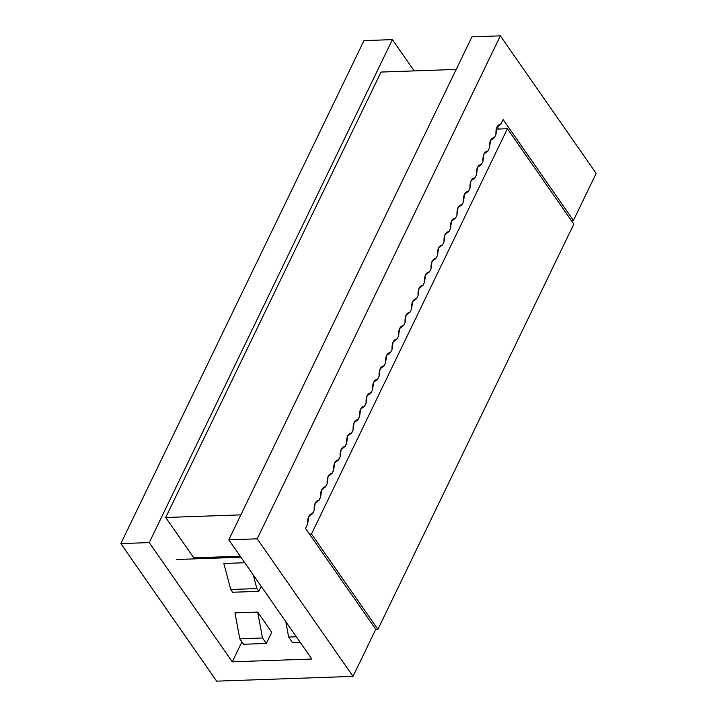 <?xml version="1.0" encoding="UTF-8"?>
<svg xmlns="http://www.w3.org/2000/svg" width="717" height="717" viewBox="0 0 717 717"><rect width="100%" height="100%" fill="white"/><g stroke="black" fill="none" stroke-linecap="round" stroke-linejoin="round"><path stroke-width="1.08" d="M507.403 128.728L573.824 224.107L377.922 629.356L375.717 629.436L377.922 629.356L573.824 224.107L507.403 128.728L496.03 129.123L507.403 128.728L311.492 533.977L507.403 128.728M496.899 127.33L497.58 127.303L498.79 129.033L497.58 127.303L496.881 127.33M176.248 559.502L240.939 557.243L176.248 559.502M309.421 534.057L311.492 533.977L377.922 629.356L311.492 533.977L309.421 534.057M234.961 612.874L257.69 612.085L271.743 632.26L257.69 612.085L234.961 612.874L239.765 638.757L234.961 612.874M223.838 563.472L244.775 562.746L223.838 563.472L230.731 589.499L223.838 563.472M243.592 644.26L239.765 638.757L262.494 637.969L257.69 612.085L262.494 637.969L266.321 643.463L271.743 632.26L266.321 643.463L243.592 644.26L266.321 643.463L262.494 637.969L239.765 638.757L243.592 644.26M258.792 591.337L232.649 592.251L230.731 589.499L256.874 588.585L253.253 574.917L256.874 588.585L258.792 591.337L261.203 586.345L258.792 591.337L256.874 588.585L230.731 589.499L232.649 592.251L258.792 591.337M300.172 642.289L292.464 642.557L288.637 637.054L285.769 621.603L288.637 637.054L296.336 636.786L288.637 637.054L292.464 642.557L300.172 642.289M305.514 528.438L375.78 629.32L353.024 676.382L216.642 681.15L353.024 676.382L257.215 538.817L228.804 539.811L311.841 659.031L232.281 661.818L311.841 659.031L228.804 539.811L257.215 538.817L353.024 676.382L375.78 629.32L305.514 528.438L307.674 523.984L305.514 528.438M240.231 556.222L193.805 557.844L240.231 556.222M240.858 514.869L165.708 517.495L193.805 557.844L165.708 517.495L381.041 72.059L165.708 517.495L240.858 514.869M241.925 641.867L232.281 661.818L149.244 542.59L120.832 543.585L216.642 681.15L120.832 543.585L363.976 40.618L392.387 39.623L414.175 70.902L392.387 39.623L363.976 40.618L120.832 543.585L149.244 542.59L392.387 39.623L149.244 542.59L232.281 661.818L241.925 641.867M364.657 406.1C360.965 406.691 359.28 410.169 359.611 416.532L360.633 409.165L364.657 406.1L366.1 403.106L367.122 395.73L371.146 392.674L372.598 389.672L373.62 382.304L377.644 379.239L379.087 376.246L380.109 368.87L384.133 365.813L385.585 362.811L384.133 365.813C380.44 366.396 378.755 369.873 379.087 376.246L377.644 379.239C373.951 379.831 372.266 383.308 372.598 389.672L371.146 392.674C367.454 393.266 365.778 396.743 366.1 403.106L364.379 406.1M358.159 419.535C354.467 420.126 352.791 423.604 353.123 429.967L354.135 422.591L358.159 419.535L359.611 416.532L357.882 419.535M351.671 432.969C347.978 433.552 346.293 437.029 346.625 443.393L347.646 436.026L351.671 432.969L353.123 429.967L351.393 432.96M345.173 446.395C341.48 446.987 339.804 450.464 340.136 456.828L341.158 449.46L345.173 446.395L346.625 443.393L344.895 446.395M338.684 459.83C334.991 460.413 333.306 463.89 333.638 470.253L334.66 462.886L338.684 459.83L340.136 456.828L338.406 459.821M332.195 473.256C328.503 473.847 326.818 477.325 327.149 483.688L328.171 476.321L332.195 473.256L333.638 470.253L331.917 473.256M325.697 486.691C322.005 487.282 320.329 490.751 320.651 497.123L321.673 489.747L325.697 486.691L327.149 483.688L325.419 486.682M319.208 500.116C315.516 500.708 313.831 504.185 314.163 510.549L315.184 503.182L319.208 500.116L320.651 497.123L318.931 500.116M312.711 513.551C309.018 514.143 307.342 517.62 307.674 523.984L308.686 516.607L312.711 513.551L314.163 510.549L312.433 513.551M501.004 124.059C497.311 124.641 495.626 128.119 495.958 134.491L494.506 137.485C490.813 138.076 489.137 141.554 489.469 147.917L488.017 150.92C484.325 151.511 482.64 154.989 482.971 161.352L481.519 164.345C477.836 164.937 476.151 168.414 476.482 174.778L475.03 177.78C471.338 178.372 469.662 181.849 469.985 188.213L468.542 191.206C464.849 191.797 463.164 195.275 463.496 201.638L462.044 204.641C458.351 205.232 456.675 208.71 457.007 215.073L455.555 218.076C451.862 218.658 450.177 222.136 450.509 228.499L449.057 231.501C445.365 232.093 443.689 235.57 444.02 241.934L442.568 244.936C438.876 245.519 437.191 248.996 437.522 255.369L436.07 258.362C432.378 258.954 430.702 262.431 431.034 268.794L429.582 271.797C425.889 272.388 424.213 275.866 424.536 282.229L423.093 285.223C419.4 285.814 417.715 289.292 418.047 295.655L416.595 298.657C412.902 299.249 411.226 302.726 411.558 309.09L410.106 312.083C406.414 312.675 404.729 316.152 405.06 322.516L403.608 325.518C399.916 326.11 398.24 329.587 398.571 335.95L397.119 338.953C393.427 339.535 391.742 343.013 392.074 349.376L390.622 352.379C386.929 352.97 385.253 356.448 385.585 362.811L386.606 355.444L390.622 352.379L392.074 349.376L393.095 342.009L397.119 338.953L398.571 335.95L399.584 328.583L403.608 325.518L405.06 322.516L406.082 315.148L410.106 312.083L411.558 309.09L412.571 301.714L416.595 298.657L418.047 295.655L419.069 288.288L423.093 285.223L424.536 282.229L425.557 274.853L429.582 271.797L431.034 268.794L432.055 261.427L436.07 258.362L437.522 255.369L438.544 247.992L442.568 244.936L444.02 241.934L445.033 234.567L449.057 231.501L450.509 228.499L451.531 221.132L455.555 218.076L457.007 215.073L458.02 207.697L462.044 204.641L463.496 201.638L464.517 194.271L468.542 191.206L469.985 188.213L471.006 180.836L475.03 177.78L476.482 174.778L477.504 167.411L481.519 164.345L482.971 161.352L483.993 153.976L488.017 150.92L489.469 147.917L490.491 140.55L494.506 137.485L495.958 134.491L496.98 127.115L501.004 124.059L503.155 119.596L573.421 220.477L596.168 173.415L500.358 35.85L257.215 538.817L500.358 35.85L596.168 173.415L573.421 220.477L503.155 119.596L500.726 124.05M571.35 220.549L573.421 220.477L571.35 220.549M471.947 36.845L500.358 35.85L471.947 36.845L228.804 539.811L471.947 36.845M456.191 69.432L381.041 72.059L456.191 69.432"/></g></svg>
